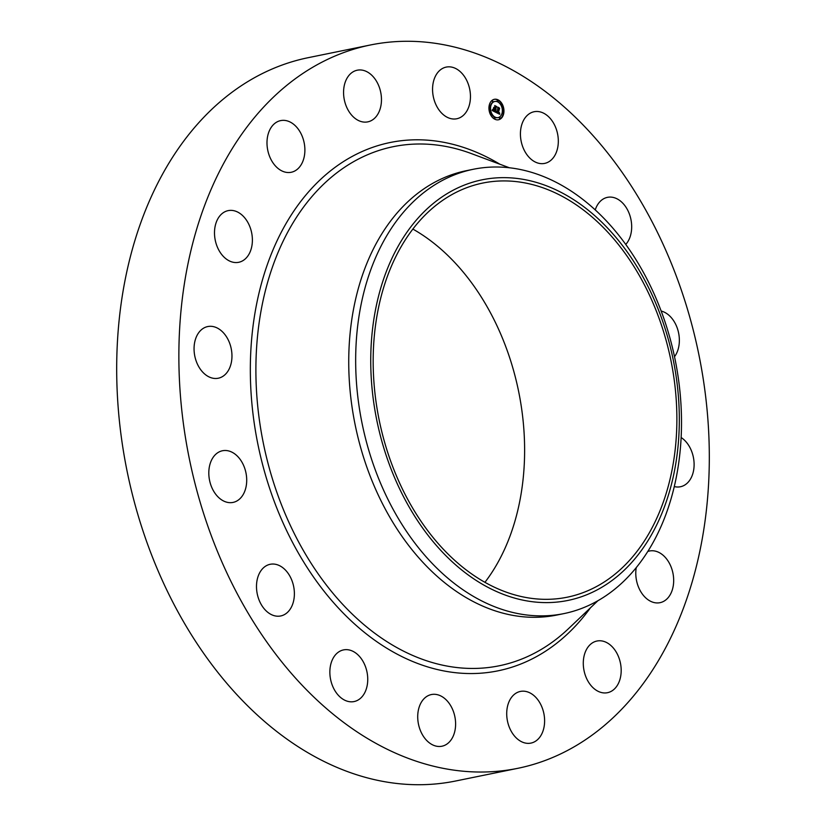 <?xml version="1.0" encoding="UTF-8"?>
<svg xmlns="http://www.w3.org/2000/svg" width="826" height="826" viewBox="0 0 826 826"><rect width="100%" height="100%" fill="white"/><g stroke="black" fill="none" stroke-linecap="round" stroke-linejoin="round"><path stroke-width="1.24" d="M527.969 114.752A26.36 18.575 -101.5 0 1 534.102 111.737A26.36 18.575 -101.5 0 1 556.321 129.238A26.36 18.575 -101.5 0 1 550.777 160.389A26.36 18.575 -101.5 0 1 544.644 163.403A26.36 18.575 -101.5 0 1 522.424 145.903A26.36 18.575 -101.5 0 1 527.969 114.752M517.923 768.294L455.756 780.983A369.098 260.087 -101.5 0 1 170.063 596.702A369.098 260.087 -101.5 0 1 308.077 57.706L370.244 45.017A369.098 260.087 -101.5 0 1 655.937 229.298A369.098 260.087 -101.5 0 1 517.923 768.294A369.098 260.087 -101.5 0 1 232.24 584.003A369.098 260.087 -101.5 0 1 370.244 45.017M360.208 698.548A26.36 18.575 -101.5 0 1 354.075 701.563A26.36 18.575 -101.5 0 1 331.856 684.062A26.36 18.575 -101.5 0 1 337.39 652.922A26.36 18.575 -101.5 0 1 343.523 649.907A26.36 18.575 -101.5 0 1 365.742 667.408A26.36 18.575 -101.5 0 1 360.208 698.548M435.178 76.694A26.36 18.575 -101.5 0 1 446.236 67.092A26.36 18.575 -101.5 0 1 466.473 79.926A26.36 18.575 -101.5 0 1 467.836 109.156A26.36 18.575 -101.5 0 1 456.788 118.758A26.36 18.575 -101.5 0 1 436.541 105.914A26.36 18.575 -101.5 0 1 435.178 76.694M452.989 736.616A26.36 18.575 -101.5 0 1 441.941 746.219A26.36 18.575 -101.5 0 1 421.694 733.374A26.36 18.575 -101.5 0 1 420.331 704.155A26.36 18.575 -101.5 0 1 431.389 694.552A26.36 18.575 -101.5 0 1 451.626 707.386A26.36 18.575 -101.5 0 1 452.989 736.616M595.226 209.928A26.36 18.575 -101.5 0 1 607.461 197.352A26.36 18.575 -101.5 0 1 607.988 197.249A26.36 18.575 -101.5 0 1 629.319 213.841A26.36 18.575 -101.5 0 1 625.747 244.455M218.312 249.132A26.36 18.575 -101.5 0 1 228.162 210.63A26.36 18.575 -101.5 0 1 248.574 223.794A26.36 18.575 -101.5 0 1 238.714 262.296A26.36 18.575 -101.5 0 1 218.312 249.132M267.593 149.413A26.36 18.575 -101.5 0 1 280.664 120.606A26.36 18.575 -101.5 0 1 304.288 143.466A26.36 18.575 -101.5 0 1 291.217 172.273A26.36 18.575 -101.5 0 1 267.593 149.413M225.126 501.671A26.36 18.575 -101.5 0 1 208.854 474.816A26.36 18.575 -101.5 0 1 222.483 450.748A26.36 18.575 -101.5 0 1 230.392 451.492A26.36 18.575 -101.5 0 1 246.664 478.347A26.36 18.575 -101.5 0 1 233.035 502.415A26.36 18.575 -101.5 0 1 225.126 501.671M681.182 437.563A26.36 18.575 -101.5 0 1 684.775 440.485A26.36 18.575 -101.5 0 1 693.964 467.733A26.36 18.575 -101.5 0 1 680.438 486.751A26.36 18.575 -101.5 0 1 674.346 486.586M343.75 88.857A26.36 18.575 -101.5 0 1 357.245 70.21A26.36 18.575 -101.5 0 1 381.282 103.219A26.36 18.575 -101.5 0 1 367.787 121.866A26.36 18.575 -101.5 0 1 343.75 88.857M647.894 551.438A26.36 18.575 -101.5 0 1 649.463 551.014A26.36 18.575 -101.5 0 1 669.865 564.179A26.36 18.575 -101.5 0 1 660.005 602.681A26.36 18.575 -101.5 0 1 639.603 589.516A26.36 18.575 -101.5 0 1 636.226 567.73M280.19 616.051A26.36 18.575 -101.5 0 1 257.165 593.471A26.36 18.575 -101.5 0 1 270.164 564.292A26.36 18.575 -101.5 0 1 270.691 564.199A26.36 18.575 -101.5 0 1 293.715 586.78A26.36 18.575 -101.5 0 1 280.716 615.959A26.36 18.575 -101.5 0 1 280.19 616.051M620.584 663.887A26.36 18.575 -101.5 0 1 607.513 692.694A26.36 18.575 -101.5 0 1 583.889 669.834A26.36 18.575 -101.5 0 1 596.961 641.028A26.36 18.575 -101.5 0 1 620.584 663.887M203.392 372.825A26.36 18.575 -101.5 0 1 194.203 345.578A26.36 18.575 -101.5 0 1 207.739 326.559A26.36 18.575 -101.5 0 1 222.628 331.959A26.36 18.575 -101.5 0 1 231.817 359.207A26.36 18.575 -101.5 0 1 218.281 378.225A26.36 18.575 -101.5 0 1 203.392 372.825M544.427 724.443A26.36 18.575 -101.5 0 1 530.932 743.101A26.36 18.575 -101.5 0 1 506.896 710.092A26.36 18.575 -101.5 0 1 520.38 691.434A26.36 18.575 -101.5 0 1 544.427 724.443M661.182 311.051A26.36 18.575 -101.5 0 1 663.051 311.629A26.36 18.575 -101.5 0 1 678.208 331.247A26.36 18.575 -101.5 0 1 674.532 356.667M412.814 229.05A211.342 148.917 -101.5 0 1 494.031 319.672A211.342 148.917 -101.5 0 1 484.945 582.299M646.324 288.584A211.342 148.917 -101.5 0 1 567.307 597.188A211.342 148.917 -101.5 0 1 403.728 491.676A211.342 148.917 -101.5 0 1 482.745 183.062A211.342 148.917 -101.5 0 1 646.324 288.584M513.442 178.075A214.657 151.251 78.5 0 0 371.173 376.542A214.657 151.251 78.5 0 0 536.621 602.175A214.657 151.251 78.5 0 0 678.889 403.707A214.657 151.251 78.5 0 0 513.442 178.075M473.226 169.289A226.737 159.769 78.5 0 1 506.348 167.461A226.737 159.769 -101.5 0 1 648.72 282.492A226.737 159.769 78.5 0 1 563.941 613.594A226.737 159.769 78.5 0 1 530.829 615.422A226.737 159.769 -101.5 0 1 388.447 500.38A226.737 159.769 78.5 0 1 473.226 169.289L466.298 170.703A226.737 159.769 -101.5 0 1 469.777 170.053M563.941 613.594L557.013 615.009A226.737 159.769 -101.5 0 1 381.519 501.795A226.737 159.769 -101.5 0 1 466.298 170.703M503.757 113.255A10.439 7.362 -101.5 0 1 498.532 119.77A10.439 7.362 -101.5 0 1 489.137 105.821A10.439 7.362 -101.5 0 1 494.361 99.306A10.439 7.362 -101.5 0 1 503.757 113.255M498.315 119.801A10.439 7.362 78.5 0 0 503.313 113.338L503.313 113.338M503.406 112.728A10.439 7.362 78.5 0 0 502.59 105.976M502.291 105.232A10.439 7.362 78.5 0 0 494.144 99.357M494.588 101.526A8.229 5.792 78.5 0 0 494.361 101.567A8.229 5.792 78.5 0 0 490.355 106.172M490.252 106.699L490.252 106.699A8.229 5.792 78.5 0 0 490.912 112.728M491.212 113.42A8.229 5.792 78.5 0 0 497.655 117.684A8.229 5.792 78.5 0 0 497.871 117.633M494.598 117.664L494.041 118.025L494.815 118.737M489.044 106.44L489.808 106.802M490.427 112.79L489.859 113.193M497.634 100.421L497.087 100.782L497.861 101.495M492.575 100.607L492.017 100.958L492.792 101.67M502.094 112.997L502.869 113.441M502.652 112.367L502.208 112.46A8.229 5.792 -101.5 0 1 498.099 117.591A8.229 5.792 -101.5 0 1 490.685 106.606A8.229 5.792 -101.5 0 1 494.805 101.474A8.229 5.792 -101.5 0 1 502.208 112.46M499.668 117.488L499.11 117.85L499.885 118.562M501.816 105.294L501.248 105.749M495.941 112.419L496.622 111.376L497.593 112.842L498.14 107.648L499.596 108.392L498.326 112.852L499.379 112.646L498.264 113.162L499.162 113.451L499.534 112.78L499.771 114.318L495.941 112.419M495.786 112.057L496.467 111.056L495.972 112.037M496.756 111.83L497.428 112.388L497.81 107.101L499.493 108.082L497.964 107.308L497.51 112.563L496.756 111.83M495.641 112.274L492.327 110.591L493.07 109.59L494.64 111.376L494.98 109.404L494.485 111.045L493.225 109.941L494.423 110.891L494.712 109.269L493.587 109.476L493.896 107.71L495.042 109.053L495.104 106.172L496.674 106.967L496.054 107.256L495.641 112.274M495.445 109.208L496.24 107.06L495.27 106.564M492.131 110.209L492.936 109.208L492.131 110.209M493.38 109.208L493.7 107.39L493.38 109.208M494.175 108.227L494.836 108.557L494.753 105.552L496.602 106.492L494.908 105.759L494.888 108.712L494.175 108.227M495.022 111.954L495.621 109.734M496.127 109.486L495.249 109.466L496.023 109.115M495.042 109.053L493.762 108.505M493.638 109.218L494.227 109.022M494.64 111.376L493.05 110.798L493.174 110.064M499.709 113.988L499.183 113.441M499.11 113.461L498.336 112.976M498.057 113.028L499.152 108.474L498.326 108.051M497.593 112.842L496.261 111.995M494.485 117.932L495.053 118.779L494.041 118.025M489.467 105.986L490.045 106.833L489.095 106.069M490.314 113.059L490.881 113.905L489.87 113.152M497.52 100.689L498.099 101.536L497.52 100.689M492.461 100.865L493.029 101.712L492.461 100.865M503.426 113.079L502.858 112.233L503.426 113.079M500.432 118.201L499.864 117.364L500.432 118.201M502.59 106.017L502.012 105.17L502.59 106.017M597.817 600.812L568.474 628.689A264.898 186.655 -101.5 0 1 294.242 533.482A264.898 186.655 -101.5 0 1 281.883 243.804A264.898 186.655 -101.5 0 1 471.481 153.626L509.394 167.771M590.435 607.833A269.586 189.959 -101.5 0 1 289.358 536.188A269.586 189.959 -101.5 0 1 285.073 225.24A269.586 189.959 -101.5 0 1 499.854 164.209"/></g></svg>
